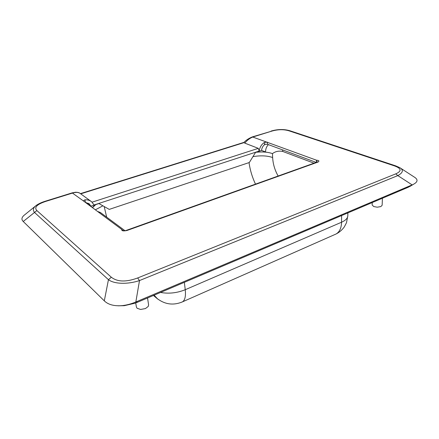 <?xml version="1.0" encoding="UTF-8"?>
<svg xmlns="http://www.w3.org/2000/svg" width="439" height="439" viewBox="0 0 439 439"><rect width="100%" height="100%" fill="white"/><g stroke="black" fill="none" stroke-linecap="round" stroke-linejoin="round"><path stroke-width="0.66" d="M372.228 202.56L372.157 204.98L373.748 206.56L377.227 207.192L380.843 206.593L382.149 205.216M135.728 302.915L136.408 307.064L137.1 308.266L140.595 309.451L145.441 308.579L148.223 306.449L148.601 304.907L147.537 297.971M137.665 277.969L139.498 280.565C127.754 284.538 114.173 284.11 108.449 279.676L111.336 277.234C117.405 281.975 126.185 282.222 137.665 277.969L395.775 173.86C401.954 171.073 401.476 168.406 394.332 165.849L289.076 130.844C283.731 129.231 277.936 129.335 271.681 131.151L253.177 136.902C250.131 137.972 247.333 140.041 244.781 143.119L244.068 142.609L80.732 193.846M317.128 162.073L316.492 160.208L252.37 136.891C248.842 138.329 246.059 140.151 244.018 142.357L244.068 142.609M271.681 131.151L252.524 136.847M289.076 130.844L290.283 130.877L395.363 165.75M90.785 201.161L80.513 193.687C78.674 192.244 76.084 192.019 72.731 193.001L46.062 201.292C36.991 204.256 33.924 207.345 36.865 210.561L111.336 277.234M394.332 165.849L395.588 165.821L399.819 167.671C403.732 170.08 403.068 172.725 397.822 175.605L139.498 280.565L135.843 301.977C131.415 303.865 126.964 305.072 122.476 305.599C114.321 306.307 108.263 304.726 104.306 300.858L23.229 221.486C21.067 219.341 21.648 217.047 24.974 214.594L35.093 206.363M104.306 300.858L108.449 279.676L34.472 212.41C32.563 210.018 33.205 207.647 36.404 205.298C38.846 203.625 41.897 202.242 45.552 201.139L46.062 201.292M395.775 173.86L397.822 175.605L412.139 184.885L135.843 301.977L137.78 302.114L134.625 303.3L124.275 305.687L118.118 305.807M396.055 166.151L399.819 167.671L414.12 176.961C418.093 179.353 417.988 181.73 413.807 184.089L408.072 187.338L137.78 302.114M23.229 221.486L36.865 210.561M411.316 185.593L408.072 187.338M92.086 202.17L258.319 148.355L259.158 151.071L94.067 205.002L91.702 201.83C89.814 200.294 87.559 199.624 84.936 199.822L83.372 200.771L83.58 201.067L121.795 229.471C121.504 230.898 123.222 231.249 126.942 230.513L126.3 230.376C124.27 231.046 122.766 230.744 121.795 229.471M316.519 162.293L316.492 160.208C319.043 160.394 319.559 161.009 318.05 162.051L317.177 162.057L126.41 230.338M258.319 148.355L244.781 143.119M316.201 162.403L267.521 144.288L267.417 142.148L264.421 142.417C261.507 144.36 259.756 147.241 259.158 151.071M85.347 202.379L89.194 203.789L90.878 206.187L85.781 202.406M90.878 206.187L98.912 203.559L109.245 209.392L249.336 162.507L255.569 152.366L261.529 150.418C261.891 147.57 263.175 145.485 265.37 144.146M84.936 199.822L85.347 201.978L84.985 202.11M267.521 144.288L264.519 144.332L264.421 142.417M314.028 163.182L282.738 151.45C278.82 150.676 275.396 151.395 272.465 153.612C267.993 152.031 262.44 151.592 255.811 152.289M268.459 144.64C266.572 146.374 265.6 148.805 265.546 151.938L256.738 151.987M261.534 150.379L265.546 151.938M97.518 211.422L100.394 212.503L124.934 230.667M92.355 207.592L95.159 204.788M45.634 201.111L72.172 192.869L83.58 201.067M318.05 162.051L126.942 230.513M282.59 149.897L282.738 151.45M100.394 212.503L98.901 212.454M95.856 204.558L92.486 207.685M102.907 205.814L95.362 209.82M106.672 217.151L104.186 206.539M278.145 176.028C274.836 170.206 273.003 164.038 272.641 157.53L272.465 153.612M249.034 162.606C250.087 170.041 252.238 177.219 255.487 184.139M252.941 156.646C260.596 155.351 267.164 155.647 272.641 157.53M157.683 299.036L154.122 295.173M181.669 302.208L182.503 301.84C185.011 300.177 185.922 296.133 185.242 289.713C177.076 293.011 168.839 293.927 160.531 292.451M334.908 234.514L336.038 234.014C339.556 231.979 341.394 228.05 341.558 222.222L341.608 215.56M184.347 282.337L185.242 289.713L341.558 222.222C345.63 220.394 347.721 218.227 347.825 215.73L346.486 222.743L344.269 226.974C342.047 230.014 339.303 232.363 336.038 234.014L182.503 301.84C173.164 305.753 164.444 304.441 156.339 297.905L153.452 295.458M382.418 198.23L382.149 205.254M244.007 142.362L80.447 193.626M290.064 130.8C284.11 129.022 277.761 129.121 271.011 131.102M72.27 192.842L75.535 192.238C77.67 192.287 79.08 192.595 79.761 193.155M122.476 305.599L124.275 305.687M413.807 184.089L409.955 186.416M88.579 203.334L89.194 203.789M347.858 212.904L347.825 215.73"/></g></svg>
